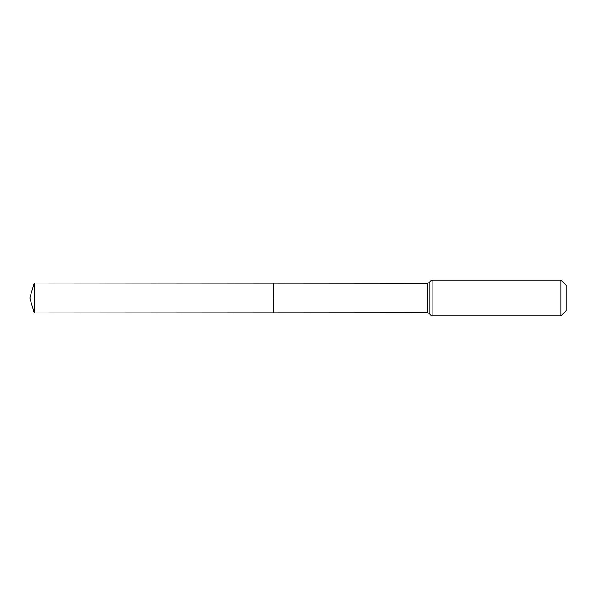 <?xml version="1.0" encoding="UTF-8"?>
<svg xmlns="http://www.w3.org/2000/svg" width="596" height="596" viewBox="0 0 596 596"><rect width="100%" height="100%" fill="white"/><g stroke="black" fill="none" stroke-linecap="round" stroke-linejoin="round"><path stroke-width="0.89" d="M273.832 298L273.832 283.175L34.248 283.025L34.248 312.975L273.832 312.825L273.832 283.175L427.615 283.271L427.615 312.729L273.832 312.825L273.832 298M561 280.12L561 315.88L566.2 310.68L566.2 285.32L561 280.12L432.1 280.12C432.011 279.651 431.258 280.172 429.858 281.699C430.193 281.96 429.448 282.489 427.615 283.271M34.248 312.975L29.8 298L273.832 298L34.248 298M561 315.88L432.1 315.88L432.1 280.12M432.1 315.88C432.011 316.349 431.258 315.828 429.858 314.301L429.858 281.699M429.858 314.301C430.193 314.04 429.448 313.511 427.615 312.729M29.8 298L34.248 283.025"/></g></svg>
